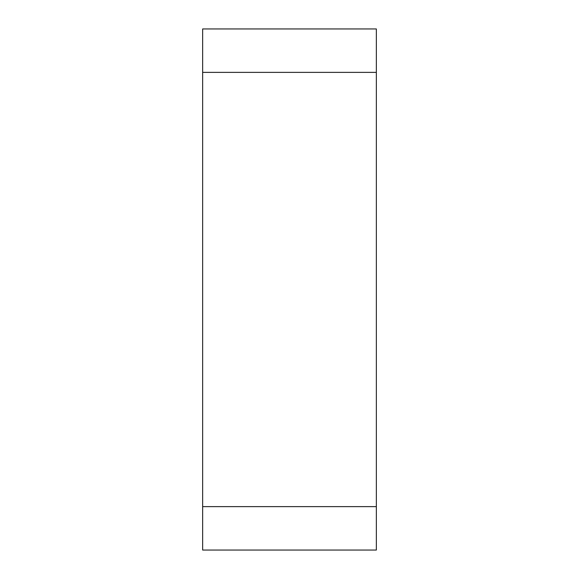 <?xml version="1.0" encoding="UTF-8"?>
<svg xmlns="http://www.w3.org/2000/svg" width="579" height="579" viewBox="0 0 579 579"><rect width="100%" height="100%" fill="white"/><g stroke="black" fill="none" stroke-linecap="round" stroke-linejoin="round"><path stroke-width="0.87" d="M376.35 28.95L202.65 28.95L202.65 72.375L376.35 72.375L376.35 28.95L202.65 28.95L202.65 72.375L376.35 72.375L376.35 506.625L202.65 506.625L202.65 72.375L202.65 550.05L376.35 550.05L376.35 506.625L202.65 506.625L202.65 550.05L376.35 550.05L376.35 28.95"/></g></svg>
